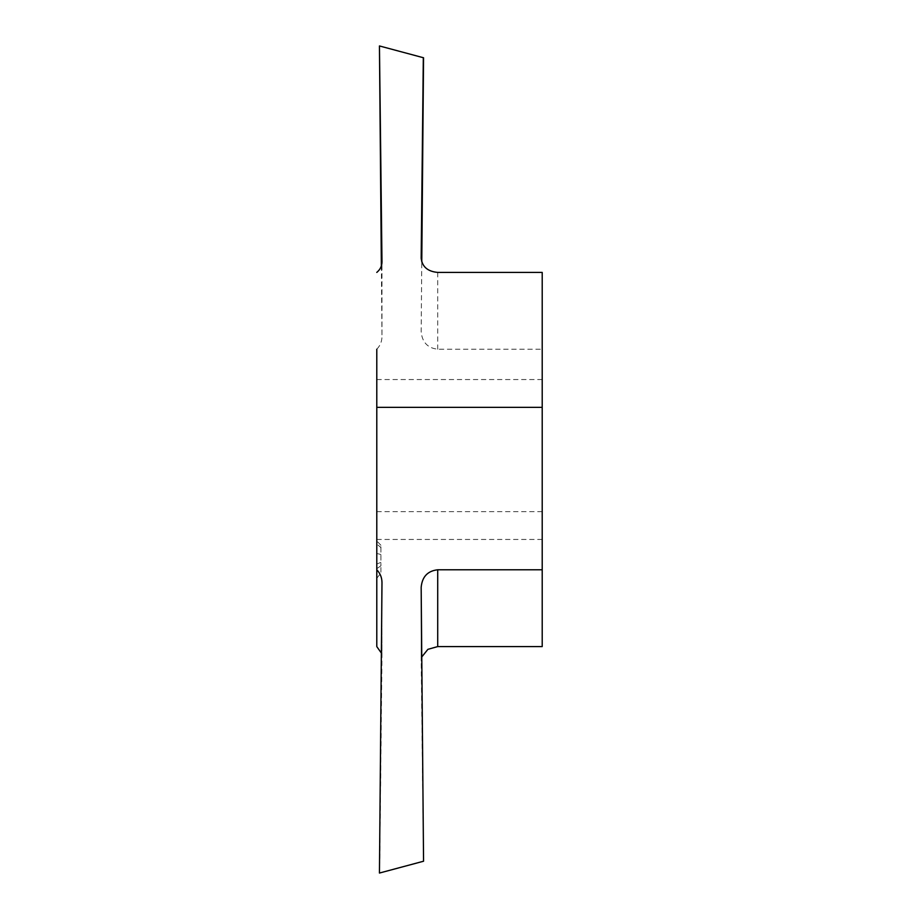 <?xml version="1.0" encoding="UTF-8"?>
<svg xmlns="http://www.w3.org/2000/svg" width="919" height="919" viewBox="0 0 919 919"><rect width="100%" height="100%" fill="white"/><g stroke="black" fill="none" stroke-linecap="round" stroke-linejoin="round"><path stroke-width="0.69" stroke-dasharray="4.59 3.45" d="M376.79 379.547L542.21 379.547L542.21 539.453L542.21 379.547M376.79 539.453L542.21 539.453M376.79 646.585L376.79 349.22C380.202 345.705 381.936 341.431 381.982 336.411L381.982 262.11M380.925 547.586L380.925 565.794L380.925 545.312L380.925 547.586L376.79 544.002L376.79 578.327L380.925 572.905L380.925 565.794L380.925 572.905M380.925 565.794L376.79 568.689L380.925 565.794M380.925 562.359L376.79 564.036L380.925 562.359M380.925 554.536L376.79 553.433L380.925 554.536M380.925 545.312L376.79 540.923L380.925 545.312M376.79 511.653L542.21 511.653L542.21 349.22L437.708 349.22C427.657 348.094 422.143 342.236 421.166 331.667L421.775 262.053M542.21 646.585L542.21 511.653M423.556 861.229L421.166 660.876L421.775 656.947M423.314 861.298L379.444 873.05M381.362 653.053L381.982 657.016L379.662 872.993M381.362 265.947L381.982 336.411L381.982 262.248M423.556 57.771L379.444 45.95M542.21 349.22L542.21 272.415M421.166 587.333L421.166 660.876M381.982 657.016L381.982 582.589M437.708 272.415L437.708 349.22M421.166 660.75L421.166 587.172M381.982 582.428L381.982 656.89"/><path stroke-width="1.38" d="M376.79 379.547L376.79 539.453L376.79 379.547M381.362 653.053L376.79 646.585L376.79 407.347L542.21 407.347L542.21 646.585L437.708 646.585L437.708 569.78C427.657 570.906 422.143 576.764 421.166 587.333L423.556 861.229L379.444 873.05L381.982 582.428M376.79 349.22L376.79 407.347M376.79 544.002L376.79 578.327M421.775 656.947L427.909 649.331L437.708 646.585M542.21 569.78L437.708 569.78M376.79 272.415C380.202 269.554 381.936 266.073 381.982 261.984L379.444 45.95L381.362 265.947M421.775 262.053L423.556 57.771L379.662 46.007M423.314 57.702L421.166 258.25M421.166 258.377L421.166 258.124C422.143 266.728 427.657 271.496 437.708 272.415L542.21 272.415L542.21 407.347M381.982 582.589C381.936 577.569 380.202 573.295 376.79 569.78"/></g></svg>
